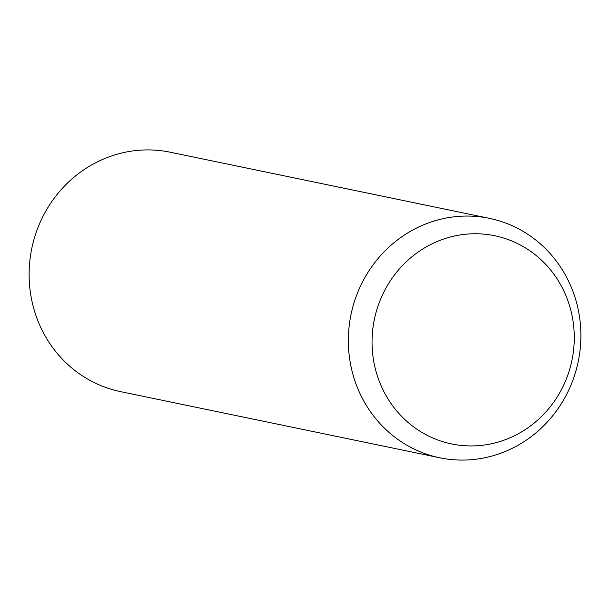 <?xml version="1.0" encoding="UTF-8"?>
<svg xmlns="http://www.w3.org/2000/svg" width="610" height="610" viewBox="0 0 610 610"><rect width="100%" height="100%" fill="white"/><g stroke="black" fill="none" stroke-linecap="round" stroke-linejoin="round"><path stroke-width="0.91" d="M351.833 310.894A122.259 116.007 -78.3 0 1 489.426 218.357A122.259 116.007 -78.3 0 1 577.403 365.253A122.259 116.007 -78.3 0 1 439.81 457.79A122.259 116.007 -78.3 0 1 351.833 310.894M375.081 316.209A106.315 100.879 -78.3 0 1 497.729 236.413A106.315 100.879 -78.3 0 1 571.234 363.476A106.315 100.879 -78.3 0 1 448.586 443.272A106.315 100.879 -78.3 0 1 375.081 316.209M439.81 457.79L120.574 391.643A122.259 116.007 -78.3 0 1 32.597 244.747A122.259 116.007 -78.3 0 1 170.19 152.21L489.426 218.357"/></g></svg>
